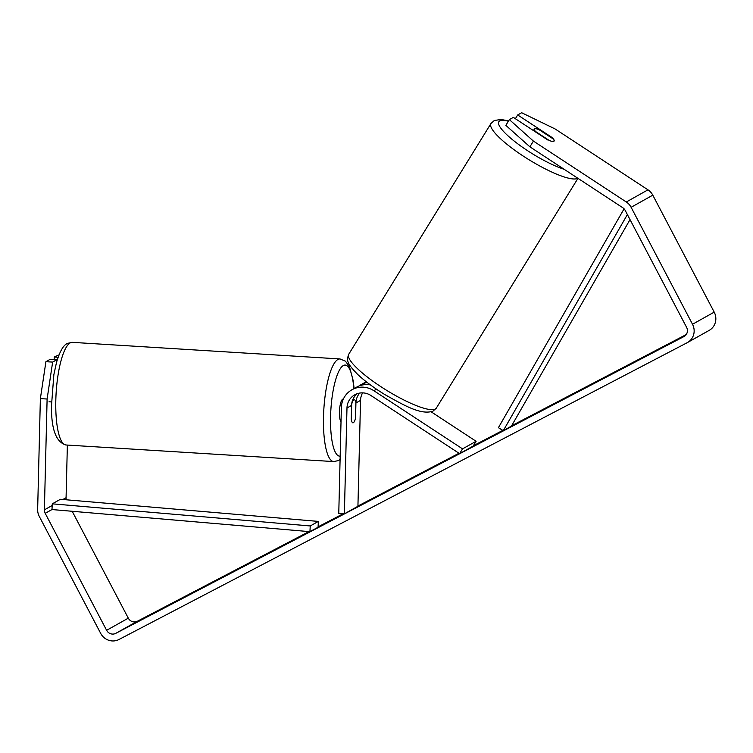 <?xml version="1.0" encoding="UTF-8"?>
<svg xmlns="http://www.w3.org/2000/svg" width="753" height="753" viewBox="0 0 753 753"><rect width="100%" height="100%" fill="white"/><g stroke="black" fill="none" stroke-linecap="round" stroke-linejoin="round"><path stroke-width="1.13" d="M462.813 451.875L515.89 424.155L529.415 416.786L511.56 425.878M529.905 146.835L505.847 125.356L509.367 119.614L533.416 141.093L529.905 146.835L622.787 207.734A6.928 6.673 60.8 0 1 625.188 210.388L686.604 327.357A6.928 6.673 60.8 0 1 683.903 336.591L115.755 633.358A6.928 6.673 60.8 0 1 106.615 630.308L45.208 513.339A6.928 6.673 60.8 0 1 44.389 509.856L47.11 399.015L40.37 398.629L45.914 361.694L52.644 362.089L47.11 399.015M686.199 334.577L511.616 425.765M502.788 430.387L473.383 445.738M459.001 453.25L357.939 506.044M343.114 513.781L318.086 526.855M309.022 531.59L137.441 621.216A6.928 6.673 60.8 0 1 128.302 618.166L72.184 511.278M362.626 392.868A16.171 15.578 -119.2 0 0 360.536 400.398L357.929 506.27L381.159 494.316L347.641 512.031M381.978 493.836L381.159 494.316M344.13 513.838L340.215 515.833L343.999 513.838M350.192 510.553L370.42 500.086M369.827 500.246L354.983 507.917M459.245 453.41L421.049 473.543L459.179 453.372M420.456 473.901L421.115 473.59M309.803 531.656L342.38 514.374L309.944 531.674L51.985 509.546L52.277 503.832L310.236 525.961L309.944 531.674M309.361 531.618L304.381 534.225L309.577 531.637M502.844 430.415L473.195 446.049M651.373 353.101L629.63 364.612L651.373 353.101M173.971 602.466L191.723 593.195L174.056 602.626M555.789 402.949L541.746 410.592L555.789 402.949M267.776 553.389L285.528 544.118L267.776 553.389M398.798 484.979L430.076 468.564L386.214 491.474L398.939 485.243M533.416 141.093L626.298 201.983A13.865 13.356 60.8 0 1 631.108 207.291L692.515 324.27A13.865 13.356 60.8 0 1 687.451 342.549A13.865 13.356 60.8 0 1 687.131 342.728L118.983 639.495A13.865 13.356 60.8 0 1 100.695 633.405L39.288 516.426A13.865 13.356 60.8 0 1 37.65 509.461L40.37 398.629M515.381 118.72L517.678 114.955L521.66 112.734L555.102 128.951L647.985 189.841A13.865 13.356 60.8 0 1 652.795 195.159L714.211 312.128A13.865 13.356 60.8 0 1 709.147 330.407L687.451 342.549M66.339 499.794A6.928 6.673 60.8 0 1 66.076 497.714L67.365 445.07M52.644 362.089L56.626 359.859L49.896 359.463L45.914 361.694M59.035 354.861L54.225 357.035L54.16 359.718M58.132 357.261L54.225 357.035M56.626 359.859L56.569 362.249M554.076 141.112A11.549 2.447 31.6 0 0 552.843 138.703L539.157 129.732A11.549 2.447 31.6 0 0 534.621 128.819A11.549 2.447 31.6 0 0 534.366 129.045A11.549 2.447 31.6 0 0 535.571 131.511L549.257 140.482A11.549 2.447 31.6 0 0 552.278 141.432A11.549 2.73 31.5 0 0 553.841 141.3A11.549 2.73 31.5 0 0 554.114 141.046A11.549 2.73 31.5 0 0 552.175 137.573L517.678 114.955M551.874 138.072L552.175 137.573M547.836 140.002L513.339 117.383L509.367 119.614M474.945 445.654L503.042 430.537M473.383 446.463L473.919 445.936M505.31 429.756L474.889 445.531M516.313 423.93L505.282 429.699M511.447 426.066L516.144 423.61M432.128 467.754L445.004 460.977L431.949 467.999M408.408 480.047L399.608 484.64L408.474 480.169M485.13 440.1L499.54 432.504L484.904 440.204M49.02 401.782L51.496 401.933M343.349 399.09L343.142 399.081A11.549 2.937 93.5 0 0 342.709 399.175A11.549 2.937 93.5 0 0 339.537 409.848A11.549 2.937 93.5 0 0 341.015 421.746M352.893 422.838A11.549 2.937 93.5 0 0 353.298 422.734A11.549 2.937 93.5 0 0 355.482 418.423L355.887 402.083A11.549 2.937 93.5 0 0 354.296 399.777A11.549 2.937 93.5 0 0 353.863 399.871A11.549 2.937 93.5 0 0 351.679 404.192L351.66 404.182M351.303 419.694L351.679 404.192M630.026 219.594L511.409 426.132L503.277 430.688L627.381 214.567M624.086 208.826L498.411 427.676L503.277 430.688M52.277 503.832L60.409 499.286L318.368 521.415L318.077 527.119M318.368 521.415L310.236 525.961M462.549 448.873L459.622 453.664L473.176 446.068L476.103 441.286L462.549 448.873L373.827 390.703A21.95 21.14 -119.2 0 0 351.971 389.743A21.95 21.14 -119.2 0 0 341.363 407.655L338.765 513.527L344.375 513.857L357.929 506.27M476.103 441.286L431.196 411.844M367.182 382.477A21.95 21.14 -119.2 0 0 360.922 384.736A21.95 21.14 -119.2 0 0 358.823 386.082M366.269 381.762A21.95 21.14 -119.2 0 0 365.534 382.157L360.922 384.736M351.971 389.743L356.583 387.164A21.95 21.14 60.8 0 1 370.401 384.896M359.708 393.066A16.171 15.578 -119.2 0 0 355.924 402.977L355.585 416.955A11.549 2.645 -86.7 0 1 355.51 417.341M459.622 453.664L370.9 395.494A16.171 15.578 -119.2 0 0 354.795 394.788A16.171 15.578 -119.2 0 0 346.982 407.985L344.375 513.857M353.298 422.734A11.549 2.645 -86.7 0 1 352.912 422.838A11.549 2.645 -86.7 0 1 351.246 419.383L351.585 405.406A16.171 15.578 60.8 0 1 357.214 393.697M137.441 621.216L115.755 633.358M66.076 497.714L62.885 499.493M52.192 505.489L44.389 509.856M51.985 509.546L45.208 513.339M128.302 618.166L106.615 630.308M647.985 189.841L626.298 201.983M652.795 195.159L631.108 207.291M714.211 312.128L692.515 324.27M65.982 444.985A51.411 13.055 -86.5 0 1 55.938 396.615A51.411 13.055 -86.5 0 1 70.415 342.784A51.411 13.055 -86.5 0 1 72.344 342.351L340.036 358.955A51.411 13.055 93.5 0 0 338.106 359.379A51.411 13.055 93.5 0 0 323.63 413.209A51.411 13.055 93.5 0 0 333.673 461.58L65.982 444.985C56.014 442.171 51.185 429.059 51.496 405.669L53.858 374.655L56.475 362.588C59.816 351.199 63.553 344.789 67.685 343.33L72.344 342.351M340.177 456.139A45.632 11.587 -86.5 0 1 330.642 414.338A45.632 11.587 -86.5 0 1 343.537 365.44A45.632 11.587 -86.5 0 1 353.872 388.68M376.5 389.207L373.827 390.703M360.536 400.398L355.924 402.977M351.585 405.406L346.982 407.985M577.758 178.216A51.411 10.881 -148.4 0 1 577.372 178.442A51.411 10.881 -148.4 0 1 526.159 157.961A51.411 10.881 -148.4 0 1 490.956 123.511L348.761 354.211A51.411 10.881 31.6 0 0 383.955 388.661A51.411 10.881 31.6 0 0 435.168 409.143A51.411 10.881 31.6 0 0 436.288 408.164L577.956 178.339M508.369 121.242A45.632 9.657 31.6 0 0 499.832 120.866A45.632 9.657 31.6 0 0 517.386 143.541A45.632 9.657 31.6 0 0 564.166 169.303M333.673 461.58L338.323 460.601L340.092 459.49M354.296 399.777L352.79 399.683M354.108 388.548L353.298 381.093L349.467 366.711L345.439 361.176L340.036 358.955M508.557 120.922L501.14 119.454L494.307 120.499L490.956 123.511M436.288 408.164L432.947 411.176C420.889 415.119 404.945 405.848 384.604 394.44C373.789 387.748 364.857 381.122 357.807 374.552C346.549 363.068 346.502 360.414 348.761 354.211M533.435 130.561L534.366 129.045"/></g></svg>
